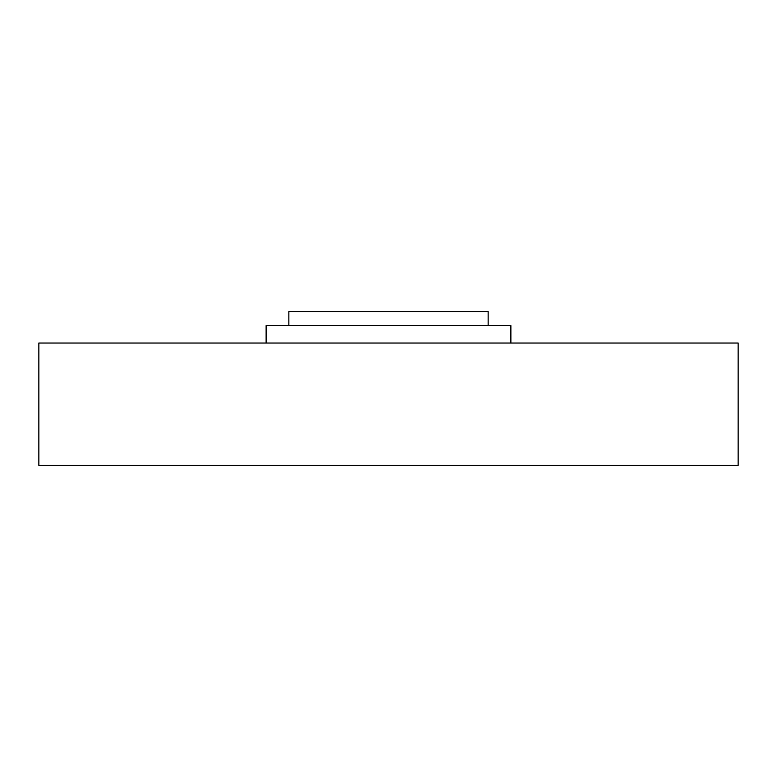 <?xml version="1.0" encoding="UTF-8"?>
<svg xmlns="http://www.w3.org/2000/svg" width="777" height="777" viewBox="0 0 777 777"><rect width="100%" height="100%" fill="white"/><g stroke="black" fill="none" stroke-linecap="round" stroke-linejoin="round"><path stroke-width="1.17" d="M510.877 343.045L510.877 325.563L266.123 325.563L266.123 343.045M282.138 325.563L494.862 325.563M488.15 325.563L488.15 311.577L288.85 311.577L288.85 325.563M301.894 311.577L475.106 311.577M738.15 343.045L38.85 343.045L38.85 465.423L738.15 465.423L738.15 343.045M56.498 343.045L672.493 343.045M592.472 465.423L184.528 465.423"/></g></svg>
